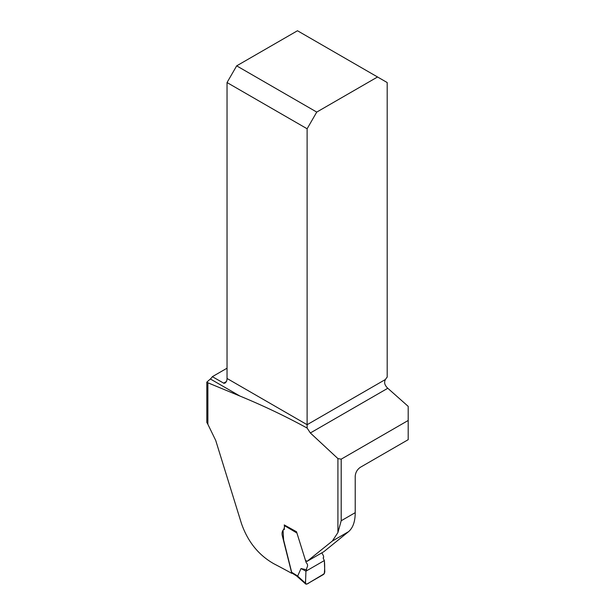 <?xml version="1.0" encoding="UTF-8"?>
<svg xmlns="http://www.w3.org/2000/svg" width="615" height="615" viewBox="0 0 615 615"><rect width="100%" height="100%" fill="white"/><g stroke="black" fill="none" stroke-linecap="round" stroke-linejoin="round"><path stroke-width="0.92" d="M207.87 424.281A46.34 26.752 60 0 0 206.801 422.405L206.801 382.161L207.87 382.784L207.87 424.281L215.719 440.44L241.449 523.511C247.768 541.669 258.561 555.084 273.836 563.747A883.232 509.927 180 0 1 291.787 573.357L282.231 535.404C281.831 533.351 282.124 531.591 283.108 530.107C284.345 528.739 284.722 527.009 284.23 524.918L296.53 531.76L306.155 562.541C309.222 565.877 306.37 567.207 306.493 569.751L301.012 568.552L297.645 576.109L305.501 583.251L305.947 571.174L306.493 569.751M207.87 382.784L239.935 396.052L210.376 378.986L206.801 382.161M210.376 378.986A7.272 4.197 120 0 0 212.344 376.672L227.035 368.193M239.935 396.052C263.358 405.7 285.752 416.37 307.116 428.055L310.352 432.968L337.912 458.59L341.202 459.159L408.199 420.476L408.199 439.671L360.398 467.269C357.261 469.422 355.539 472.397 355.216 476.195L355.216 512.664C355.186 521.566 352.949 527.908 348.521 531.691L323.805 551.716L307.016 561.387L305.793 560.503M341.202 459.159L341.202 520.751L337.912 532.575L332.354 541.031L307.016 561.387M408.199 420.476L408.199 406.369L387.788 388.265A7.272 4.197 60 0 1 385.467 385.367C384.367 383.399 384.367 381.431 385.467 379.47A7.272 4.197 -60 0 1 387.189 377.149L387.189 82.548L377.549 76.983L316.748 112.084L236.675 65.851L297.476 30.75L377.549 76.983M212.344 376.672L223.937 383.291L225.213 382.991L226.474 381.5A7.272 4.197 120 0 0 227.035 378.471L307.116 424.704L307.116 428.055M385.467 379.47L307.116 424.704L307.116 128.773L227.035 82.548L227.035 378.471M227.035 82.548L236.675 65.851M316.748 112.084L307.116 128.773M301.012 568.552L305.947 571.174L324.343 560.549L324.797 572.119L323.598 574.425L306.831 584.104L305.786 584.081L305.501 583.251M321.845 552.839L323.444 555.791L323.682 557.228L323.129 557.959L324.343 560.549M296.584 575.924L292.356 573.311L291.687 572.296L283.607 539.97L283.046 530.138M283.853 529.692L284.845 525.256M297.875 576.885L297.645 576.109M305.786 584.081L296.545 575.901L296.276 575.14L297.637 576.147M305.947 571.174L305.609 580.237C304.986 584.242 306.27 585.026 309.468 582.574L324.297 573.734C324.774 569.206 324.789 564.816 324.343 560.549L305.947 571.174M337.912 532.575L337.912 458.59M387.788 388.265L310.352 432.968M223.591 383.168L226.474 381.5M341.202 520.751L355.216 512.664M348.521 531.691L332.354 541.031M291.687 572.296L296.276 575.14M296.691 532.874L284.714 525.787M284.614 529.085L284.099 529.407"/></g></svg>
